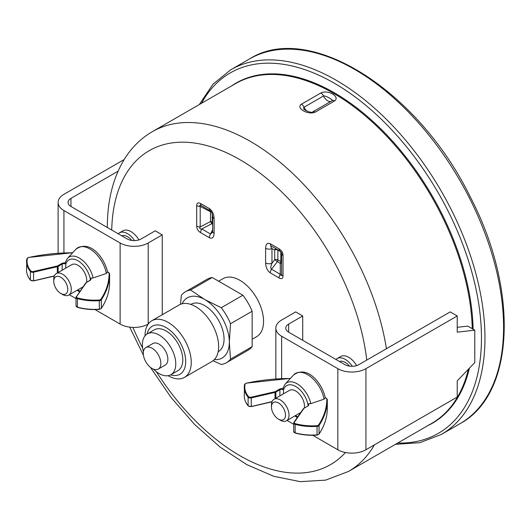 <?xml version="1.0" encoding="UTF-8"?>
<svg xmlns="http://www.w3.org/2000/svg" width="531" height="531" viewBox="0 0 531 531"><rect width="100%" height="100%" fill="white"/><g stroke="black" fill="none" stroke-linecap="round" stroke-linejoin="round"><path stroke-width="0.8" d="M124.161 159.546L63.932 194.319A19.866 11.47 0 0 0 58.111 202.43A19.866 11.47 0 0 0 63.932 210.541L120.119 242.979A19.866 11.47 0 0 0 148.209 242.979L162.254 234.868L155.231 230.812L141.186 238.923A9.93 5.735 180 0 1 127.141 238.923L70.955 206.486A9.93 5.735 180 0 1 68.048 202.43A9.93 5.735 180 0 1 70.955 198.375L118.068 171.174M121.785 235.83A12.412 7.168 60 0 1 131.754 240.43M231.728 85.836A196.37 113.375 60 0 1 334.318 92.779A196.37 113.375 60 0 1 473.128 329.2M469.411 368.175A196.37 113.375 60 0 1 427.893 425.596M344.858 364.618L288.672 332.18A9.93 5.735 180 0 1 285.764 328.125A9.93 5.735 180 0 1 288.672 324.069L302.716 315.965L295.694 311.909L281.649 320.02A19.866 11.47 0 0 0 275.828 328.125A19.866 11.47 0 0 0 281.649 336.236L337.835 368.673A19.866 11.47 0 0 0 365.925 368.673L457.224 315.965L450.202 311.909L358.903 364.618A9.93 5.735 180 0 1 344.858 364.618M339.501 361.531A12.412 7.168 60 0 1 349.471 366.131M86.613 282.22A12.412 7.168 -120 0 0 83.015 270.02A12.412 7.168 -120 0 0 73.543 264.106A12.412 7.168 -120 0 0 71.771 264.664L56.319 273.584A12.412 7.168 60 0 1 68.731 280.753A12.412 7.168 60 0 1 68.731 295.09A12.412 7.168 60 0 1 66.959 295.648A12.412 7.168 60 0 1 62.525 294.473L60.773 293.457A9.93 5.735 60 0 1 53.75 281.297A9.93 5.735 60 0 1 64.264 280.328A9.93 5.735 60 0 1 64.317 294.4A9.93 5.735 60 0 1 60.773 293.457M90.907 279.565A2.482 1.434 0 0 0 90.27 278.934L90.27 280.116M91.179 278.091L90.19 278.204L91 279.266L90.622 280.076L91.179 278.091L93.104 277.952L106.366 273.445L107.547 272.064C104.461 257.522 89.712 239.03 75.873 249.285A24.061 13.892 60 0 1 92.958 251.05A24.061 13.892 60 0 1 106.366 273.445M90.19 278.204L90.27 278.934A17.928 10.348 -120 0 0 78.283 260.96A17.928 10.348 -120 0 0 65.851 264.159L65.267 263.13L65.505 262.015M148.189 324.083A19.866 11.47 180 0 1 120.119 324.076L95.003 309.573M76.006 298.608L69.322 294.745M162.254 314.724L162.254 234.868M304.329 407.921A12.412 7.168 -120 0 0 299.769 394.487A12.412 7.168 -120 0 0 289.488 390.358L274.036 399.279A12.412 7.168 60 0 1 285.651 405.166A12.412 7.168 60 0 1 287.762 419.603A12.412 7.168 60 0 1 286.448 420.784A12.412 7.168 60 0 1 280.242 420.167L278.49 419.158A9.93 5.735 60 0 1 271.467 406.992A9.93 5.735 60 0 1 280.368 404.317A9.93 5.735 60 0 1 284.503 418.7A9.93 5.735 60 0 1 278.49 419.158M308.624 405.266A2.482 1.434 0 0 0 307.987 404.629L307.987 405.81M308.896 403.792L307.907 403.899L308.717 404.967L308.338 405.777L308.896 403.792L310.821 403.646L324.083 399.139L325.257 397.765C322.178 383.216 307.429 364.724 293.59 374.986A24.061 13.892 60 0 1 310.668 376.744A24.061 13.892 60 0 1 324.083 399.139M307.907 403.899L307.987 404.629A17.928 10.348 -120 0 0 295.999 386.654A17.928 10.348 -120 0 0 283.567 389.854L282.983 388.831L283.222 387.716M457.224 327.315L467.758 326.1L474.78 330.156L474.78 362.593L457.224 380.84L457.224 397.062L365.925 449.77A19.866 11.47 180 0 1 337.835 449.77L312.719 435.267M293.723 424.302L287.039 420.446M474.78 330.156L457.224 332.18L457.224 315.965M302.716 315.965L302.716 340.291M118.234 233.779A16.142 9.319 60 0 1 119.422 232.85A16.142 9.319 60 0 1 134.582 240.596M119.422 232.85L122.933 230.826A16.142 9.319 60 0 1 138.93 239.899M53.75 281.297L53.75 279.266A12.412 7.168 60 0 1 56.319 273.584M335.95 359.474A16.142 9.319 60 0 1 337.139 358.551A16.142 9.319 60 0 1 352.299 366.297M337.139 358.551L340.65 356.52A16.142 9.319 60 0 1 356.646 365.593M271.467 406.992L271.467 404.967A12.412 7.168 60 0 1 274.036 399.279M315.142 112.16L334.596 100.93C340.497 96.622 327.899 89.347 320.837 92.985L301.389 104.215C295.488 108.065 308.08 115.346 315.142 112.16A4.467 2.582 -120 0 0 312.752 111.842C312.075 113.78 302.816 109.286 303.998 109.227L303.559 108.039L304.064 107.209L323.518 95.978C325.178 95.162 334.895 100.777 331.921 100.83M276.1 248.8A2.482 1.819 -64.4 0 0 274.693 249.922L274.693 259.739L280.262 263.456A2.482 0.943 180 0 0 281.569 262.626A2.482 1.434 0 0 0 280.846 261.61L277.872 259.898L277.872 250.081L280.846 251.8L280.846 261.61A2.482 1.434 -60 0 1 280.262 263.456L280.262 274.275A4.965 2.867 120 0 0 279.1 277.959C281.609 279.286 282.917 278.602 283.03 275.908L283.03 255.431C282.917 252.61 281.609 250.42 279.1 248.853L270.332 243.789A4.965 2.867 120 0 0 271.361 246.059A4.965 2.867 120 0 0 271.494 246.132M281.569 252.809L281.569 253.4L280.136 251.123A4.965 2.867 -60 0 0 280.262 251.19L281.569 253.4L281.569 273.883C281.536 275.841 281.098 275.967 280.262 274.275L271.494 269.21C270.432 268.646 270.591 266.662 271.965 263.25L271.965 248.614C270.651 246.583 270.445 245.734 271.361 246.059L280.129 251.123A4.965 2.867 -60 0 1 279.1 248.853M210.873 211.298A2.482 0.77 -62.5 0 0 210.462 211.756L210.462 221.573A2.482 0.77 -117.5 0 1 211.637 223.836L212.659 224.421M212.659 231.171A4.965 2.867 0 0 0 214.112 233.202L214.112 218.56A4.965 2.867 180 0 1 212.659 216.535L212.659 231.171A4.965 2.867 0 0 1 212.659 231.164L212.506 232.392L210.548 234.018L201.78 228.961C199.802 229.034 199.271 228.35 200.207 226.903L200.207 206.426C199.304 205.079 199.756 204.86 201.548 205.756L201.607 205.789M277.859 249.809A2.482 1.434 120 0 1 277.872 250.081A2.482 1.434 180 0 0 274.693 249.922L271.965 248.614A4.965 2.867 180 0 1 265.606 248.289L265.606 262.931C265.852 267.524 267.425 270.843 270.332 272.894L279.1 277.959M270.332 272.894A4.965 2.867 120 0 1 271.494 269.21L277.295 261.743A2.482 1.434 120 0 0 277.872 259.898A2.482 1.434 -0 0 0 274.693 259.739L271.965 263.25A4.965 2.867 180 0 1 265.606 262.931M281.569 273.883A4.965 2.867 0 0 0 283.03 275.908M281.569 253.4A4.965 2.867 0 0 0 283.03 255.431M218.633 281.204L223.1 278.622A33.519 19.355 60 0 1 256.619 297.977A33.519 19.355 60 0 1 256.619 336.681L252.152 339.263M212.659 216.529C212.208 213.429 211.457 211.544 210.415 210.873A4.965 2.867 -60 0 1 209.387 208.597L200.618 203.539C198.109 202.211 196.802 202.895 196.696 205.583L196.696 226.067C196.802 228.881 198.109 231.078 200.618 232.644L209.387 237.702C212.294 239.016 213.867 237.51 214.112 233.202M201.78 205.882A4.965 2.867 -60 0 1 201.654 205.816A4.965 2.867 -60 0 1 201.647 205.809A4.965 2.867 -60 0 1 200.618 203.539M211.285 211.836A2.482 1.434 180 0 0 210.462 211.756L200.207 206.426A4.965 2.867 180 0 1 196.696 205.583M212.659 222.243L212.221 221.991A2.482 1.434 -0 0 0 210.462 221.573L200.207 226.903A4.965 2.867 180 0 1 196.696 226.067M212.221 213.82L212.221 221.991A2.482 1.434 120 0 1 211.637 223.836L201.78 228.961A4.965 2.867 120 0 0 200.618 232.644M212.659 229.618L210.548 234.018A4.965 2.867 120 0 0 209.387 237.702M212.241 277.514L190.589 290.012L204.747 299.544L221.254 307.714L242.899 295.216L212.241 277.514A40.973 23.656 -120 0 0 207.083 279.266L185.438 291.765A40.973 23.656 -120 0 0 181.343 295.349L180.507 304.303M230.5 359.142L252.152 346.643L252.152 311.232L230.5 323.731L229.326 342.117L230.5 359.142A40.973 23.656 -120 0 1 226.405 362.726A40.973 23.656 -120 0 1 221.254 364.478L213.084 360.728M214.345 359.593A34.761 20.072 -120 0 0 229.326 342.117A34.761 20.072 -120 0 0 204.747 299.544A34.761 20.072 -120 0 0 182.113 303.778M218.155 351.721L218.4 351.582A27.313 15.771 -120 0 0 218.4 320.04A27.313 15.771 -120 0 0 191.087 304.27L190.841 304.409M168.075 375.696A32.676 18.864 -120 0 0 168.148 375.736A32.676 18.864 -120 0 0 184.483 377.355L211.869 361.545A32.676 18.864 -120 0 0 211.869 323.81A32.676 18.864 -120 0 0 179.193 304.947L151.806 320.757A32.676 18.864 -120 0 0 145.036 335.798M184.483 377.355A32.676 18.864 -120 0 0 184.483 339.621A32.676 18.864 -120 0 0 151.806 320.757M170.637 374.853A27.712 15.996 -120 0 0 185.651 359.752A27.712 15.996 -120 0 0 167.637 328.543A27.712 15.996 -120 0 0 147.054 333.999M153.446 369.138A23.59 13.62 -120 0 0 159.094 373.539A23.59 13.62 -120 0 0 170.889 374.707L177.912 370.651A23.59 13.62 -120 0 0 177.912 343.418A23.59 13.62 -120 0 0 154.322 329.797L147.299 333.853A23.59 13.62 -120 0 0 143.403 351.741M170.889 374.707A23.59 13.62 -120 0 0 170.889 347.473A23.59 13.62 -120 0 0 147.299 333.853M158.278 369.085L165.3 365.029A12.412 7.168 -120 0 0 165.3 350.699A12.412 7.168 -120 0 0 152.888 343.53L145.866 347.586A12.412 7.168 -120 0 0 143.961 357.529A12.412 7.168 -120 0 0 152.072 368.474A12.412 7.168 -120 0 0 158.278 369.085A12.412 7.168 -120 0 0 158.278 354.754A12.412 7.168 -120 0 0 145.866 347.586M252.152 311.232A40.973 23.656 -120 0 0 242.899 295.216M226.405 362.726L248.057 350.228A40.973 23.656 -120 0 0 252.152 346.643M190.589 290.012A40.973 23.656 -120 0 0 185.438 291.765M230.5 323.731A40.973 23.656 -120 0 0 221.254 307.714M201.534 103.273A208.079 120.132 60 0 1 438.36 193.045A208.079 120.132 60 0 1 397.692 443.033M77.718 289.899A17.928 10.348 -120 0 0 80.095 291.068M65.685 268.175L65.851 264.159M77.639 307.296L77.426 307.15A2.482 1.434 180 0 1 76.006 305.856L76.006 297.34A2.482 1.434 0 0 0 77.426 298.634L77.639 297.971A1.985 1.148 180 0 1 76.643 296.51L86.148 282.791A1.985 1.148 180 0 1 86.593 282.406L90.622 280.076M99.264 309.314L99.324 309.195A39.725 22.939 180 0 1 77.426 307.15L77.426 298.634A39.725 22.939 0 0 0 99.324 300.679L99.264 299.988A39.234 22.647 180 0 1 77.639 297.971M101.049 308.597A0.498 0.378 -146.4 0 0 101.335 308.285A2.482 1.434 180 0 1 99.324 309.195L99.324 300.679A2.482 1.434 0 0 0 101.335 299.769A0.498 0.378 -146.4 0 0 100.87 299.258A1.985 1.148 180 0 1 99.264 299.988M109.592 282.293A124.154 71.678 180 0 1 109.592 282.585A124.154 71.678 180 0 1 101.335 308.285L101.335 299.769A124.154 71.678 0 0 0 109.592 274.069A124.154 71.678 0 0 0 109.592 273.777L109.592 273.777A0.498 0.405 179.6 0 0 109.094 273.372A123.657 71.393 180 0 1 100.87 299.258M86.241 282.605L86.593 282.406M85.69 283.089A0.498 0.378 34.7 0 1 86.148 282.791M90.376 280.049L85.743 282.91L76.006 297.34A2.482 1.434 0 0 1 76.185 296.809A0.498 0.378 34.7 0 1 76.643 296.51M108.862 272.768L108.51 272.569A1.985 1.148 180 0 1 109.094 273.372M107.534 272.005L108.51 272.569M54.361 275.901L33.367 280.846M54.268 276.127L33.48 280.926L30.453 280.182C27.864 277.016 26.563 273.671 26.55 270.16A39.725 22.939 180 0 0 30.386 279.99L30.386 271.474A0.498 0.365 -39.4 0 1 30.831 270.949A39.234 22.647 180 0 1 27.34 258.464A0.498 0.405 12.1 0 0 26.849 258.836A39.725 22.939 0 0 0 26.55 261.644A39.725 22.939 0 0 0 30.386 271.474A2.482 1.434 0 0 0 33.553 272.191L33.553 280.707A2.482 1.434 180 0 1 30.386 279.99A0.498 0.365 140.6 0 0 30.718 280.295M58.144 272.529L58.144 266.389A2.482 1.434 0 0 1 57.315 266.708L57.129 266.031L33.367 271.52L33.553 272.191L57.315 266.708L57.315 273.014M65.698 263.967L65.685 264.06A2.482 1.434 180 0 0 65.047 263.794A2.482 1.434 180 0 0 62.173 264.06L61.822 263.456L57.793 265.779L58.144 266.389L62.173 264.06L62.173 270.206M28.428 257.581L28.601 257.535A123.657 71.393 180 0 1 72.641 252.789M27.34 258.464A1.985 1.148 180 0 1 28.601 257.535M33.367 271.52A1.985 1.148 180 0 1 30.831 270.949M57.793 265.779A1.985 1.148 180 0 1 57.129 266.031M65.267 263.13A2.98 1.719 0 0 0 61.822 263.456M93.104 277.952A20.337 11.742 -120 0 0 81.621 259.593A20.337 11.742 -120 0 0 67.503 258.351L65.213 262.487M63.932 252.889L63.932 210.541M120.119 324.076L120.119 242.979M70.955 206.486L70.955 198.375M148.209 324.056L148.209 242.979M295.435 415.6A17.928 10.348 -120 0 0 297.811 416.762M283.401 393.876L283.567 389.854M295.355 432.991L295.143 432.845A2.482 1.434 180 0 1 293.723 431.55L293.723 423.034A2.482 1.434 0 0 0 295.143 424.335L295.355 423.665A1.985 1.148 180 0 1 294.36 422.205L303.865 408.485A1.985 1.148 180 0 1 304.309 408.1L308.338 405.777M316.974 435.008L317.04 434.889A39.725 22.939 180 0 1 295.143 432.845L295.143 424.335A39.725 22.939 0 0 0 317.04 426.373L316.974 425.683A39.234 22.647 180 0 1 295.355 423.665M318.766 434.292A0.498 0.378 -146.4 0 0 319.051 433.98A2.482 1.434 180 0 1 317.04 434.889L317.04 426.373A2.482 1.434 0 0 0 319.051 425.464A0.498 0.378 -146.4 0 0 318.587 424.959A1.985 1.148 180 0 1 316.974 425.683M327.308 407.994A124.154 71.678 180 0 1 327.308 408.279A124.154 71.678 180 0 1 319.051 433.98L319.051 425.464A124.154 71.678 0 0 0 327.308 399.763A124.154 71.678 0 0 0 327.308 399.478A0.498 0.405 179.6 0 0 326.811 399.073A123.657 71.393 180 0 1 318.587 424.959M307.987 405.976L304.309 408.1M303.958 408.306L303.46 408.611A0.498 0.378 34.7 0 1 303.865 408.485M303.407 408.784A0.498 0.378 34.7 0 1 303.46 408.611L293.955 422.331A0.498 0.378 34.7 0 1 294.36 422.205M293.902 422.503A0.498 0.378 34.7 0 1 293.955 422.331L293.723 423.034A2.482 1.434 0 0 1 293.902 422.503M326.578 398.469L326.226 398.263A1.985 1.148 180 0 1 326.811 399.073M325.251 397.699L326.226 398.263M272.078 401.602L251.083 406.547M271.985 401.821L251.196 406.627L248.169 405.883C245.581 402.71 244.28 399.372 244.267 395.854A39.725 22.939 180 0 0 248.103 405.691L248.103 397.175A0.498 0.365 -39.4 0 1 248.548 396.644A39.234 22.647 180 0 1 245.056 384.165A0.498 0.405 12.1 0 0 244.565 384.53A39.725 22.939 0 0 0 244.267 387.338A39.725 22.939 0 0 0 248.103 397.175A2.482 1.434 0 0 0 251.269 397.892L251.269 406.407A2.482 1.434 180 0 1 248.103 405.691A0.498 0.365 140.6 0 0 248.435 405.989M275.861 398.223L275.861 392.084A2.482 1.434 0 0 1 275.031 392.402L274.846 391.732L251.083 397.221L251.269 397.892L275.031 392.402L275.031 398.708M283.415 389.661L283.401 389.761A2.482 1.434 180 0 0 282.764 389.495A2.482 1.434 180 0 0 279.89 389.761L279.538 389.15L275.509 391.48L275.861 392.084L279.89 389.761L279.89 395.9M246.145 383.276L246.318 383.229A123.657 71.393 180 0 1 290.357 378.484M245.056 384.165A1.985 1.148 180 0 1 246.318 383.229M251.083 397.221A1.985 1.148 180 0 1 248.548 396.644M275.509 391.48A1.985 1.148 180 0 1 274.846 391.732M282.983 388.831A2.98 1.719 0 0 0 279.538 389.15M310.821 403.646A20.337 11.742 -120 0 0 299.338 385.294A20.337 11.742 -120 0 0 285.22 384.052L282.93 388.181M337.835 368.673L337.835 449.77M281.649 336.236L281.649 378.583M365.925 368.673L365.925 449.77M288.672 324.069L288.672 332.18M199.304 104.561L212.898 84.29L230.799 69.747A210.561 121.566 60 0 1 441.361 191.319A210.561 121.566 60 0 1 441.354 434.451L459.965 423.705A210.561 121.566 60 0 0 459.972 180.573A210.561 121.566 60 0 0 249.411 59.001C309.334 20.848 418.421 90.482 470.4 197.18C518.9 290.006 515.083 394.221 459.965 423.705M132.883 327.408A181.263 104.653 -120 0 0 142.647 347.978M156.326 371.68A181.263 104.653 -120 0 0 345.449 452.512M366.755 360.084A181.263 104.653 -120 0 0 232.399 155.59A181.263 104.653 -120 0 0 111.729 230.023M150.392 367.319L171.168 397.6L194.685 424.528L220.139 447.122L246.736 464.598L273.684 476.294L300.254 481.65L325.589 480.13L348.475 471.448A196.158 113.256 -120 0 0 374.441 444.852M386.415 348.734A196.158 113.256 -120 0 0 290.61 171.5A196.158 113.256 -120 0 0 152.317 131.688C141.054 138.259 131.807 147.319 124.586 158.862C113.037 177.792 107.282 200.691 107.322 227.567M348.475 471.448L431.696 423.399A196.158 113.256 -120 0 0 468.382 369.244M472.258 328.696A196.158 113.256 -120 0 0 333.621 93.356A196.158 113.256 -120 0 0 235.538 83.639L152.317 131.688M320.837 92.985A4.467 2.582 -120 0 1 323.518 95.978A7.447 4.301 -120 0 0 330.74 101.461M306.984 111.125A7.447 4.301 60 0 1 304.064 107.209A4.467 2.582 -120 0 0 301.389 104.215M312.732 111.855A4.467 2.582 -120 0 1 312.752 111.849A4.467 2.582 -120 0 0 312.752 111.849L332.207 100.611A4.467 2.582 60 0 1 334.596 100.93M270.332 243.789C267.425 242.481 265.852 243.981 265.606 248.289M214.112 218.56C213.867 213.973 212.294 210.648 209.387 208.597M107.494 271.812L108.762 272.542L109.592 273.777L109.592 282.585C109.565 291.512 106.797 300.134 101.288 308.458L99.297 309.4C91.704 309.918 84.436 309.241 77.506 307.369L76.006 305.856M72.727 252.696L28.495 257.455L26.855 258.77L26.55 270.16M77.061 290.278L79.597 291.778M67.503 258.351L75.873 249.285M58.111 202.43L58.111 253.207M325.211 397.507L327.308 399.471L327.308 408.279C327.282 417.207 324.514 425.835 318.998 434.152L317.014 435.101C309.42 435.619 302.152 434.935 295.223 433.07L293.723 431.55M290.444 378.391L246.211 383.15L244.572 384.464L244.267 395.854M294.778 415.979L297.314 417.479M285.22 384.052L293.59 374.986M275.828 378.908L275.828 328.125M68.731 295.09L83.022 286.84M286.448 420.784L300.738 412.534M395.462 444.321L419.815 442.688L441.354 434.451M230.799 69.747L249.411 59.001M129.703 327.142L143.456 355.299M201.647 205.809L210.415 210.873"/></g></svg>
